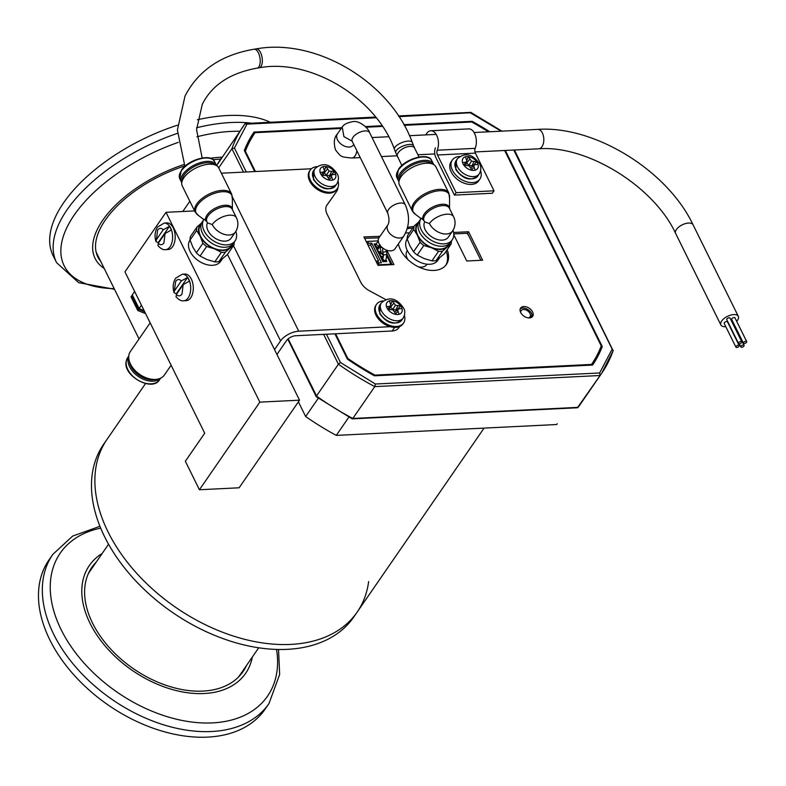 <?xml version="1.0" encoding="UTF-8"?>
<svg xmlns="http://www.w3.org/2000/svg" width="786" height="786" viewBox="0 0 786 786"><rect width="100%" height="100%" fill="white"/><g stroke="black" fill="none" stroke-linecap="round" stroke-linejoin="round"><path stroke-width="1.18" d="M528.31 317.878A5.414 3.527 34.6 0 0 530.049 316.807A5.414 3.527 34.6 0 0 529.017 312.071A5.414 3.527 34.6 0 0 523.505 309.507A5.414 3.527 34.6 0 0 521.138 310.657A5.414 3.527 34.6 0 0 520.754 312.661M249.693 141.156A39.153 25.555 34.6 0 0 249.575 141.333A39.153 25.555 34.6 0 0 247.61 145.135A39.153 25.555 -145.4 0 1 248.523 143.062A39.153 25.555 -145.4 0 1 249.575 141.333A39.153 25.555 -145.4 0 1 249.693 141.156M532.083 314.999A39.153 25.555 34.6 0 0 531.916 315.245A39.153 25.555 34.6 0 0 530.471 317.78A39.153 25.555 -145.4 0 1 531.916 315.245A39.153 25.555 -145.4 0 1 532.083 314.999M600.759 347.157L601.221 348.09A205.5 134.111 -145.4 0 1 592.556 365.058M252.994 133.571L254.497 133.502M601.221 348.09L602.273 346.577A205.5 134.111 -145.4 0 1 592.585 365.058L374.48 375.806A205.5 134.111 -145.4 0 1 347.422 359.133L334.905 333.814M505.339 150.46L602.273 346.577M471.629 122.017L472.111 121.309A205.5 134.111 -145.4 0 1 489.766 131.743M254.713 171.564L244.318 150.539A205.5 134.111 -145.4 0 1 254.016 132.058L341.684 127.735M365.313 126.575L382.025 125.75M403.866 124.669L472.111 121.309M246.951 124.139L244.927 123.883A217.663 142.04 34.6 0 0 243.336 126.124A217.663 142.04 34.6 0 0 231.909 148.711L234.434 148.014L246.951 124.139L376.18 117.772M245.654 123.481L244.927 123.883M288.157 338.845L316.896 396.625L316.444 396.065L338.412 364.213L340.436 362.493L326.465 334.237M316.444 396.065A217.663 142.04 34.6 0 0 352.806 418.466L351.853 418.152L352.806 418.466L374.775 386.614L375.394 384.02L340.436 362.493M352.305 418.859L577.405 407.767L600.091 375.512L599.639 372.977L375.394 384.02M323.665 334.374L338.412 364.213A217.663 142.04 34.6 0 0 374.775 386.614L600.091 375.512A217.663 142.04 34.6 0 0 601.693 373.271A217.663 142.04 34.6 0 0 613.119 350.674L514.447 150.008M613.119 350.674L612.156 349.102L599.639 372.977M398.964 116.652L470.244 112.771L501.183 131.183M218.714 167.84L231.909 148.711L243.473 172.114M445.819 265.206A28.031 18.294 34.6 0 0 446.134 251.235M412.679 228.166A28.031 18.294 34.6 0 0 411.442 228.195A28.031 18.294 34.6 0 0 407.207 228.834M398.384 243.915A28.031 18.294 34.6 0 0 434.108 270.433A28.031 18.294 34.6 0 0 446.369 264.469A28.031 18.294 34.6 0 0 447.175 249.722M413.721 226.653A28.031 18.294 34.6 0 0 412.483 226.682A28.031 18.294 34.6 0 0 407.561 227.508M532.004 317.053A7.3 4.765 34.6 0 0 529.725 311.001A7.3 4.765 34.6 0 0 522.778 308.043A7.3 4.765 34.6 0 0 520.224 308.918M529.45 317.917A7.3 4.765 34.6 0 0 532.643 316.365A7.3 4.765 34.6 0 0 531.248 309.979A7.3 4.765 34.6 0 0 523.82 306.53A7.3 4.765 34.6 0 0 520.627 308.083A7.3 4.765 34.6 0 0 522.022 314.469A7.3 4.765 34.6 0 0 529.45 317.917M335.602 333.785L347.776 358.416A204.281 133.315 34.6 0 0 374.863 375.109L591.544 364.429A204.281 133.315 34.6 0 0 601.241 345.928L504.651 150.49M488.381 131.812A204.281 133.315 34.6 0 0 471.728 122.007L404.24 125.338M382.468 126.408L365.932 127.224M341.203 128.442L255.057 132.687A204.281 133.315 34.6 0 0 245.35 151.187L255.411 171.525M379.962 236.36L363.957 236.9L378.037 265.373L393.914 264.587L386.81 250.223M453.777 234.749L466.756 261.001L482.633 260.215L468.564 231.742L453.561 232.479M392.155 264.676L387.046 254.34M378.921 237.883L364.665 238.325M255.057 132.687L254.006 134.2A204.281 133.315 34.6 0 0 244.79 151.482M480.885 260.304L467.513 233.255L453.758 233.933M591.544 364.429L591.052 365.136M245.35 151.187L244.937 151.786M347.776 358.416L347.363 359.015M374.863 375.109L374.411 375.767M379.835 236.114L378.793 237.627M468.564 231.742L467.513 233.255M556.694 424.528L557.235 423.752A209.754 136.882 -145.4 0 1 556.694 424.528L336.28 435.395A209.754 136.882 -145.4 0 1 305.656 416.531L298.395 401.833M336.28 435.395L348.905 417.081M318.33 398.168L305.656 416.531M145.518 383.558L106.965 439.462A151.993 99.193 34.6 0 0 108.036 531.867A151.993 99.193 34.6 0 0 233.363 636.051A151.993 99.193 34.6 0 0 357.208 612.048A151.993 99.193 -145.4 0 1 233.363 636.051A151.993 99.193 -145.4 0 1 108.036 531.867A151.993 99.193 -145.4 0 1 106.965 439.462L103.556 444.395A151.993 99.193 -145.4 0 0 104.636 536.799A151.993 99.193 -145.4 0 0 229.964 640.983A151.993 99.193 -145.4 0 0 353.808 616.981L357.208 612.048A151.993 99.193 -145.4 0 0 368.624 581.581M197.394 119.747A131.321 64.58 -26.3 0 1 228.864 115.463A131.321 64.58 -26.3 0 1 270.266 122.262M98.417 256.737A91.805 45.146 -26.3 0 1 96.884 254.654M100.765 261.483A91.805 45.146 -26.3 0 1 97.916 257.101A91.805 45.146 -26.3 0 1 105.864 219.294A91.805 45.146 -26.3 0 1 184.749 165.954M114.491 289.258L78.649 282.675L56.572 262.632L53.104 255.627A131.321 64.58 -26.3 0 1 177.548 125.171M104.204 268.458A94.929 46.688 -26.3 0 1 105.462 216.514A94.929 46.688 -26.3 0 1 184.16 164.48M210.373 158.251A94.929 46.688 -26.3 0 1 221.917 157.171M213.075 159.696A91.805 45.146 -26.3 0 1 220.581 159.126M268.989 703.558L265.128 709.159A131.321 85.703 -145.4 0 1 207.681 737.111A131.321 85.703 -145.4 0 1 73.972 675.007A131.321 85.703 -145.4 0 1 48.909 560.035L52.77 554.444A131.321 85.703 -145.4 0 0 53.694 634.282A131.321 85.703 -145.4 0 0 211.542 731.511A131.321 85.703 -145.4 0 0 268.989 703.558L279.659 674.447L278.529 649.472M252.326 657.037A94.929 61.956 -145.4 0 1 204.105 693.527A94.929 61.956 -145.4 0 1 99.468 638.782A94.929 61.956 -145.4 0 1 102.18 553.482M243.847 669.328A91.805 59.913 -145.4 0 1 241.695 673.405M246.47 665.536A91.805 59.913 -145.4 0 1 243.061 671.549A91.805 59.913 -145.4 0 1 168.253 686.05A91.805 59.913 -145.4 0 1 92.552 623.121A91.805 59.913 -145.4 0 1 91.903 567.305A91.805 59.913 -145.4 0 1 96.314 561.98M90.655 569.241A91.805 59.913 -145.4 0 1 93.701 565.773M258.702 647.792L239.946 674.997A91.196 59.52 -145.4 0 1 238.246 677.277M88.268 573.839A91.196 59.52 -145.4 0 1 89.791 571.442L108.556 544.236M413.485 258.142A11.967 7.811 34.6 0 0 417.818 261.139M407.954 259.616A11.967 7.811 -145.4 0 1 407.177 258.25A11.967 7.811 -145.4 0 1 407.089 250.98L407.345 250.616M427.044 264.204L426.798 264.568A11.967 7.811 -145.4 0 1 421.561 267.112A11.967 7.811 -145.4 0 1 418.407 266.827M413.534 251.785A20.829 13.588 34.6 0 0 417.228 255.047L423.811 245.507A20.829 13.588 34.6 0 1 420.117 242.245L413.534 251.785L409.958 245.998L407.217 239.003L413.8 229.463A20.829 13.588 34.6 0 1 414.173 226.004L407.59 235.545A20.829 13.588 34.6 0 0 407.217 239.003L407.128 239.111A18.668 12.183 34.6 0 0 410.695 255.45A18.668 12.183 34.6 0 0 429.706 264.283A18.668 12.183 34.6 0 0 437.871 260.313L439.354 258.162M431.946 163.812A18.422 9.059 153.7 0 0 417.012 163.164A18.422 9.059 153.7 0 0 401.302 173.952A18.422 9.059 153.7 0 0 399.386 179.896M433.617 164.539A19.385 9.54 153.7 0 0 433.341 163.861A19.385 9.54 153.7 0 0 418.162 161.415A19.385 9.54 153.7 0 0 400.143 173.234A19.385 9.54 153.7 0 0 398.581 181.045A19.385 9.54 153.7 0 0 398.954 181.664M449.327 243.709L448.374 245.085A18.668 12.183 -145.4 0 1 440.209 249.054A18.668 12.183 -145.4 0 1 421.198 240.221A18.668 12.183 -145.4 0 1 417.631 223.882L418.584 222.507M429.402 223.548A14.119 9.216 -145.4 0 0 446.379 234.012A14.119 9.216 -145.4 0 0 452.559 231.005L448.334 237.126A14.119 9.216 -145.4 0 1 442.154 240.133A14.119 9.216 -145.4 0 1 428.232 233.943A14.119 9.216 -145.4 0 1 424.627 221.868L424.027 220.65A14.119 6.946 153.7 0 1 425.157 214.961A14.119 6.946 153.7 0 1 438.293 206.354A14.119 6.946 153.7 0 1 449.346 208.133L453.591 216.73A14.119 6.946 153.7 0 0 447.008 214.175A14.119 6.946 153.7 0 0 429.402 223.548L424.637 221.849M424.175 220.915L421.316 218.135A18.913 12.34 -145.4 0 0 421.149 218.37A18.913 12.34 -145.4 0 0 429.706 239.268A18.913 12.34 -145.4 0 0 452.274 239.838A18.913 12.34 -145.4 0 0 452.991 230.347M421.001 218.567L414.782 213.851A19.964 9.825 153.7 0 1 414.841 203.957A19.964 9.825 153.7 0 1 435.582 191.263A19.964 9.825 153.7 0 1 449.563 196.667L449.523 208.487A14.502 7.133 153.7 0 0 439.295 204.665A14.502 7.133 153.7 0 0 424.302 213.871A14.502 7.133 153.7 0 0 423.202 219.834M412.355 211.07A20.348 10.002 153.7 0 1 413.986 202.876A20.348 10.002 153.7 0 1 432.899 190.477A20.348 10.002 153.7 0 1 448.835 193.042L435.906 166.887A20.348 10.002 153.7 0 0 419.979 164.323A20.348 10.002 153.7 0 0 401.057 176.712A20.348 10.002 153.7 0 0 399.426 184.916L412.355 211.07L415.637 214.391M452.559 231.005A14.119 14.119 0 0 0 454.947 224.727A8.381 4.824 -92.8 0 0 454.711 219.884A14.119 14.119 0 0 0 453.591 216.73M421.149 218.37L419.498 220.758A18.913 12.34 34.6 0 0 428.056 241.656A18.913 12.34 34.6 0 0 450.633 242.235L452.274 239.838M438.529 251.324L431.956 260.864A20.829 13.588 34.6 0 0 436.014 260.667L442.597 251.127A20.829 13.588 34.6 0 1 438.529 251.324L431.583 247.806L423.811 245.507M449.818 243.228A19.149 12.497 -145.4 0 1 447.214 247.04L451.007 244.171L444.424 253.711L436.014 260.667M420.117 242.245L417.376 235.25A19.149 12.497 -145.4 0 0 431.583 247.806A19.149 12.497 -145.4 0 0 447.214 247.04L442.597 251.127M431.956 260.864L424.175 258.565L417.228 255.047M414.173 226.004L418.791 221.917A19.149 12.497 -145.4 0 0 417.376 235.25L413.8 229.463M451.007 244.171A20.829 13.588 34.6 0 0 451.39 241.135M190.055 239.995L189.966 240.123A18.668 12.183 34.6 0 0 193.523 256.462A18.668 12.183 34.6 0 0 212.534 265.295A18.668 12.183 34.6 0 0 220.699 261.316L222.183 259.164M214.784 164.814A18.422 9.059 153.7 0 0 199.841 164.166A18.422 9.059 153.7 0 0 184.13 174.954A18.422 9.059 153.7 0 0 182.214 180.908M216.445 165.551A19.385 9.54 153.7 0 0 216.179 164.873A19.385 9.54 153.7 0 0 201 162.427A19.385 9.54 153.7 0 0 182.971 174.237A19.385 9.54 153.7 0 0 181.409 182.047A19.385 9.54 153.7 0 0 181.782 182.676M232.155 244.711L231.202 246.087A18.668 12.183 -145.4 0 1 223.037 250.066A18.668 12.183 -145.4 0 1 204.026 241.233A18.668 12.183 -145.4 0 1 200.469 224.894L201.412 223.519M212.24 224.56A14.119 9.216 -145.4 0 0 229.207 235.014A14.119 9.216 -145.4 0 0 235.387 232.008L231.172 238.129A14.119 9.216 -145.4 0 1 224.993 241.135A14.119 9.216 -145.4 0 1 211.07 234.955A14.119 9.216 -145.4 0 1 207.465 222.88L206.856 221.652A14.119 6.946 153.7 0 1 207.995 215.963A14.119 6.946 153.7 0 1 221.121 207.357A14.119 6.946 153.7 0 1 232.175 209.145L236.429 217.742A14.119 6.946 153.7 0 0 229.836 215.187A14.119 6.946 153.7 0 0 212.24 224.56L207.465 222.86M207.003 221.927L204.144 219.137A18.913 12.34 -145.4 0 0 203.977 219.382A18.913 12.34 -145.4 0 0 212.534 240.27A18.913 12.34 -145.4 0 0 235.112 240.85A18.913 12.34 -145.4 0 0 235.82 231.349M203.839 219.579L197.62 214.853A19.964 9.825 153.7 0 1 197.669 204.969A19.964 9.825 153.7 0 1 218.41 192.265A19.964 9.825 153.7 0 1 232.391 197.669L232.351 209.489A14.502 7.133 153.7 0 0 222.124 205.667A14.502 7.133 153.7 0 0 207.14 214.883A14.502 7.133 153.7 0 0 206.04 220.846M195.183 212.082A20.348 10.002 153.7 0 1 196.814 203.879A20.348 10.002 153.7 0 1 215.737 191.489A20.348 10.002 153.7 0 1 231.664 194.054L218.734 167.89A20.348 10.002 153.7 0 0 202.808 165.325A20.348 10.002 153.7 0 0 183.895 177.724A20.348 10.002 153.7 0 0 182.254 185.918L195.183 212.082L198.465 215.403M235.387 232.008A14.119 14.119 0 0 0 237.775 225.729A8.381 4.824 -92.8 0 0 237.539 220.886A14.119 14.119 0 0 0 236.429 217.742M203.977 219.382L202.326 221.77A18.913 12.34 34.6 0 0 210.884 242.658A18.913 12.34 34.6 0 0 233.462 243.238L235.112 240.85M197.001 227.007L190.418 236.557A20.829 13.588 34.6 0 0 190.055 240.015L196.638 230.475A20.829 13.588 34.6 0 1 197.001 227.007L201.629 222.929A19.149 12.497 -145.4 0 1 201.688 222.88M202.945 243.247L196.362 252.797A20.829 13.588 34.6 0 0 200.057 256.059L206.639 246.509A20.829 13.588 34.6 0 1 202.945 243.247L200.204 236.262L196.638 230.475M221.367 252.335L214.784 261.876A20.829 13.588 34.6 0 0 218.842 261.679L225.425 252.129A20.829 13.588 34.6 0 1 221.367 252.335L214.421 248.818L206.639 246.509M232.656 244.23A19.149 12.497 -145.4 0 1 230.043 248.052L233.835 245.173L227.252 254.713L218.842 261.679M201.629 222.929A19.149 12.497 -145.4 0 0 200.204 236.262A19.149 12.497 -145.4 0 0 214.421 248.818A19.149 12.497 -145.4 0 0 230.043 248.052L225.425 252.129M214.784 261.876L207.003 259.567L200.057 256.059M196.362 252.797L192.796 247.01L190.055 240.015M233.835 245.173A20.829 13.588 34.6 0 0 234.218 242.147M376.975 263.241L378.547 260.972L370.697 245.094L368.074 245.222M375.924 261.099L378.547 260.972M387.144 256.521L390.937 264.194L379.216 264.774L378.292 262.897L381.416 262.75L371.729 243.129L370.353 245.104M367.563 244.191L368.595 243.287L371.729 243.129M376.091 243.866L374.136 243.965L375.983 247.698L379.078 247.551M379.569 246.843L379.107 245.92M378.4 248.543L376.445 248.641L378.292 252.375L380.876 252.247M368.595 243.287L367.671 241.41L378.262 240.889M383.028 257.887L381.063 257.975L382.91 261.718L386.82 261.522L386.044 259.94M380.699 253.21L378.754 253.308L380.601 257.042L383.411 256.904M378.292 262.897L377.26 263.811M366.64 242.324L367.671 241.41M375.384 245.35L374.834 245.37M377.693 250.017L377.142 250.046M390.554 264.754L390.937 264.194M379.216 264.774L378.557 265.344M382.31 259.36L381.76 259.39M380.002 254.693L379.451 254.713M743.261 344.985A1.827 0.894 153.7 0 0 741.444 345.722A1.827 0.894 153.7 0 0 740.844 346.931A1.827 0.894 153.7 0 0 741.689 347.265A1.827 0.894 153.7 0 0 743.507 346.528A1.827 0.894 153.7 0 0 744.106 345.319A1.827 0.894 153.7 0 0 743.261 344.985M738.349 345.231A1.827 0.894 153.7 0 0 736.531 345.968A1.827 0.894 153.7 0 0 735.932 347.176A1.827 0.894 153.7 0 0 736.777 347.51A1.827 0.894 153.7 0 0 738.594 346.773A1.827 0.894 153.7 0 0 739.194 345.555A1.827 0.894 153.7 0 0 738.349 345.231M739.194 345.555L727.472 321.828A1.827 0.894 153.7 0 0 726.618 321.503A1.827 0.894 153.7 0 0 724.8 322.24A1.827 0.894 153.7 0 0 724.201 323.449L735.932 347.176M745.845 341.232A1.827 0.894 153.7 0 0 744.028 341.969A1.827 0.894 153.7 0 0 743.428 343.177A1.827 0.894 153.7 0 0 744.283 343.511A1.827 0.894 153.7 0 0 746.101 342.775A1.827 0.894 153.7 0 0 746.7 341.566A1.827 0.894 153.7 0 0 745.845 341.232M746.7 341.566L734.969 317.839A1.827 0.894 153.7 0 0 734.124 317.505A1.827 0.894 153.7 0 0 732.306 318.242A1.827 0.894 153.7 0 0 731.697 319.45L743.428 343.177M740.933 341.478A1.827 0.894 153.7 0 0 739.115 342.215A1.827 0.894 153.7 0 0 738.516 343.423A1.827 0.894 153.7 0 0 739.371 343.747A1.827 0.894 153.7 0 0 741.188 343.01A1.827 0.894 153.7 0 0 741.788 341.802A1.827 0.894 153.7 0 0 740.933 341.478M741.788 341.802L730.056 318.075A1.827 0.894 153.7 0 0 729.212 317.75A1.827 0.894 153.7 0 0 727.394 318.487A1.827 0.894 153.7 0 0 726.785 319.696L738.516 343.423M351.961 140.527L352.256 141.421A9.727 4.785 -26.3 0 1 352.187 141.293A9.727 4.785 -26.3 0 1 352.963 137.373A9.727 4.785 -26.3 0 1 365.087 130.918A9.727 4.785 -26.3 0 1 369.587 132.598C368.32 127.774 359.104 120.464 353.16 121.565C347.569 122.665 344.16 124.208 342.912 126.192L342.185 127.018L343.904 136.587L352.118 141.156M369.587 132.598A9.727 4.785 -26.3 0 1 369.626 132.677L405.262 204.773A9.727 4.785 -26.3 0 0 400.722 203.024A9.727 4.785 -26.3 0 0 388.598 209.479A9.727 4.785 -26.3 0 0 387.822 213.399L352.187 141.293M736.688 321.297A9.727 4.785 153.7 0 0 738.309 316.326A9.727 4.785 153.7 0 0 733.77 314.577A9.727 4.785 153.7 0 0 724.073 318.507A9.727 4.785 153.7 0 0 720.87 324.952A9.727 4.785 153.7 0 0 725.399 326.711A9.727 4.785 153.7 0 0 725.802 326.681M379.992 246.254A1.827 1.189 34.6 0 0 379.903 246.352L377.82 249.378A1.827 1.189 34.6 0 0 378.174 250.97A1.827 1.189 34.6 0 0 380.031 251.834A1.827 1.189 34.6 0 0 380.611 251.658M376.661 243.129A1.827 1.189 34.6 0 0 376.465 243.326L375.512 244.701A1.827 1.189 34.6 0 0 375.531 245.812A1.827 1.189 34.6 0 0 377.034 247.059A1.827 1.189 34.6 0 0 378.518 246.775L379.461 245.399A1.827 1.189 34.6 0 0 379.55 245.242M381.092 252.64L380.129 254.055A1.827 1.179 34.4 0 0 380.483 255.637A1.827 1.179 34.4 0 0 382.34 256.501A1.827 1.179 34.4 0 0 383.136 256.108L383.519 255.558M403.876 235.957A9.727 6.347 34.6 0 1 399.622 238.03A9.727 6.347 34.6 0 1 389.718 233.422A9.727 6.347 34.6 0 1 387.862 224.914L379.009 237.745A9.727 6.347 34.6 0 0 380.866 246.254A9.727 6.347 34.6 0 0 390.77 250.862A9.727 6.347 34.6 0 0 395.024 248.789L403.876 235.957C409.555 226.152 410.017 215.767 405.262 204.773M383.146 257.818A1.827 1.189 34.6 0 0 382.939 258.024L382.448 258.732A1.827 1.189 34.6 0 0 382.792 260.323A1.827 1.189 34.6 0 0 384.649 261.188A1.827 1.189 34.6 0 0 385.454 260.805L385.936 260.097A1.827 1.189 34.6 0 0 386.073 259.734M744.106 345.319L732.385 321.592A1.827 0.894 153.7 0 0 731.628 321.258M463.887 165.217L469.095 165.777L472.209 170.346A8.872 5.797 -145.4 0 1 463.887 165.217A8.872 5.797 -145.4 0 1 463.052 163.842A8.872 5.797 -145.4 0 1 462.512 162.447A8.872 5.797 -145.4 0 1 465.489 156.768A8.872 5.797 -145.4 0 1 466.874 156.552A8.872 5.797 -145.4 0 1 468.387 156.62A8.872 5.797 -145.4 0 1 476.709 161.749L471.502 161.199L468.387 156.62L466.874 160.285M472.209 170.346A8.872 5.797 34.6 0 0 475.098 170.198L473.653 165.551L475.255 164.657L478.085 164.52A8.872 5.797 34.6 0 0 477.544 163.124A8.872 5.797 34.6 0 0 476.709 161.749L472.691 166.082L468.78 165.276L466.471 162.702M465.489 156.768L466.943 161.415L465.341 162.309L462.512 162.447M464.064 165.207L465.341 162.309M465.567 165.139L466.943 161.415M470.991 167.899L473.653 165.551M471.796 169.521L473.771 167.497M466.609 162.987L469.723 159.322M468.78 165.276L471.502 161.199M471.718 166.131L473.889 161.887M387.832 309.34L393.039 309.89L396.154 314.459A8.872 5.797 -145.4 0 1 387.832 309.34A8.872 5.797 -145.4 0 1 386.997 307.965A8.872 5.797 -145.4 0 1 386.457 306.569A8.872 5.797 -145.4 0 1 389.443 300.881A8.872 5.797 -145.4 0 1 390.819 300.674A8.872 5.797 -145.4 0 1 392.342 300.743A8.872 5.797 -145.4 0 1 400.654 305.872L395.446 305.312L392.342 300.743L390.829 304.398M396.154 314.459A8.872 5.797 34.6 0 0 399.052 314.321L397.598 309.664L399.2 308.78L402.029 308.643A8.872 5.797 34.6 0 0 401.489 307.247A8.872 5.797 34.6 0 0 400.654 305.872L396.635 310.195L392.735 309.399L390.416 306.825M389.443 300.881L390.888 305.538L389.286 306.432L386.457 306.569M388.009 309.33L389.286 306.432M389.512 309.252L390.888 305.538M394.945 312.013L397.598 309.664M395.741 313.643L397.716 311.62M390.554 307.1L393.668 303.445M392.735 309.399L395.446 305.312M395.663 310.244L397.834 306.009M321.484 175.101L326.701 175.661L329.806 180.23A8.872 5.797 -145.4 0 1 321.484 175.101A8.872 5.797 -145.4 0 1 320.659 173.726A8.872 5.797 -145.4 0 1 320.118 172.331A8.872 5.797 -145.4 0 1 323.095 166.652A8.872 5.797 -145.4 0 1 324.48 166.436A8.872 5.797 -145.4 0 1 325.994 166.504A8.872 5.797 -145.4 0 1 334.315 171.633L329.098 171.083L325.994 166.504L324.48 170.169M329.806 180.23A8.872 5.797 34.6 0 0 332.704 180.082L331.25 175.435L332.861 174.541L335.681 174.404A8.872 5.797 34.6 0 0 335.15 173.008A8.872 5.797 34.6 0 0 334.315 171.633L330.287 175.966L326.387 175.16L324.078 172.586M323.095 166.652L324.549 171.309L322.938 172.193L320.118 172.331M321.671 175.091L322.938 172.193M323.174 175.023L324.549 171.309M328.597 177.783L331.25 175.435M329.403 179.405L331.368 177.381M324.215 172.871L327.33 169.206M326.387 175.16L329.098 171.083M329.314 176.015L331.486 171.77M425.727 134.897L426.749 133.404A12.163 7.005 87.2 0 1 430.846 130.751L468.761 128.884A12.163 7.005 87.2 0 1 475.402 135.457A12.163 7.005 87.2 0 1 475.196 148.348A3.891 2.24 -92.8 0 0 475.392 153.123L494.021 190.811L492.341 193.238L454.436 195.105L435.808 157.416A7.781 4.49 -92.8 0 1 435.415 147.876M430.846 130.751A12.163 7.005 87.2 0 1 437.497 137.324A12.163 7.005 87.2 0 1 437.281 150.214L475.196 148.348M475.392 153.123L437.478 154.989L456.106 192.678L454.436 195.105M494.021 190.811L456.106 192.678M437.478 154.989A3.891 2.24 87.2 0 1 437.281 150.214M480.619 170.896A16.752 10.935 -145.4 0 1 479.902 179.061L478.674 180.859A16.752 10.935 -145.4 0 1 471.345 184.425A16.752 10.935 -145.4 0 1 454.279 176.496A16.752 10.935 -145.4 0 1 451.085 161.828L452.323 160.039A16.752 10.935 -145.4 0 1 459.653 156.473A16.752 10.935 -145.4 0 1 459.702 156.473M479.902 179.061A16.752 10.935 -145.4 0 1 472.573 182.627A16.752 10.935 -145.4 0 1 455.516 174.708A16.752 10.935 -145.4 0 1 452.323 160.039M333.628 195.724A15.199 9.923 -145.4 0 1 333.578 195.793A15.199 9.923 -145.4 0 1 333.529 195.852L327.055 204.891A15.199 9.923 -145.4 0 0 327.005 204.959A15.199 9.923 -145.4 0 0 327.114 214.195L360.597 281.958A15.199 9.923 -145.4 0 0 369.518 290.83L385.73 299.564M336.673 191.303A15.199 9.923 34.6 0 0 336.722 191.234A15.199 9.923 34.6 0 0 337.921 187.5M311.413 168.764L221.367 173.205M232.401 196.981L298.739 331.201L390.239 326.691M276.947 354.476L286.517 340.603A7.3 3.586 -26.3 0 1 295.605 335.75L392.155 330.994A15.199 9.923 34.6 0 0 398.807 327.762L399.652 326.544M333.529 195.852L326.563 205.696M189.839 201.265L182.794 211.483M298.739 331.201A14.59 7.172 153.7 0 0 280.553 340.888L233.491 245.674M274.54 349.613L280.553 340.888M124.954 271.848L204.704 433.204L185.349 461.264L199.418 489.747L259.842 402.137L166.013 212.308L124.954 271.848M199.418 489.747L239.121 487.792L299.535 400.182L227.478 254.389M259.842 402.137L299.535 400.182M166.013 212.308L194.594 210.894M176.388 294.455L176.054 296.784C178.854 299.888 181.399 301.225 183.678 300.792A13.313 7.673 87.2 0 0 188.159 297.894A13.313 7.673 87.2 0 0 190.084 282.921A13.313 7.673 87.2 0 0 182.372 274.196L175.651 278.185C173.018 282.498 172.488 287.342 174.05 292.726L175.691 281.29C177.449 279.059 179.336 278.942 181.32 280.946L187.549 277.487A13.313 7.673 -92.8 0 1 189.377 281.192L183.148 284.65L176.388 294.455C178.383 296.46 180.259 296.342 182.018 294.111L183.148 284.65M174.05 292.726L176.28 293.826A13.313 7.673 -92.8 0 0 176.467 294.347M182.372 274.196L184.946 274.068A13.313 7.673 87.2 0 1 192.668 282.793A13.313 7.673 87.2 0 1 190.743 297.766A13.313 7.673 87.2 0 1 186.262 300.665L183.678 300.792M176.28 293.826L187.549 277.487M181.32 280.946L174.561 290.751M158.369 243.188A13.313 7.673 -92.8 0 1 158.183 242.668L155.952 241.567L156.463 239.602L163.223 229.797L169.442 226.329A13.313 7.673 -92.8 0 1 171.279 230.033L165.05 233.501L163.92 242.953C162.162 245.193 160.285 245.311 158.291 243.296L157.957 245.625C160.757 248.73 163.301 250.066 165.581 249.643A13.313 7.673 87.2 0 0 170.061 246.735A13.313 7.673 87.2 0 0 171.987 231.762A13.313 7.673 87.2 0 0 164.274 223.047L157.554 227.036C154.921 231.349 154.39 236.193 155.952 241.577M164.274 223.047L166.848 222.919A13.313 7.673 87.2 0 1 174.571 231.634A13.313 7.673 87.2 0 1 172.645 246.608A13.313 7.673 87.2 0 1 168.165 249.516L165.581 249.643M158.291 243.296L165.05 233.501M158.183 242.668L169.442 226.329M338.088 181.291A16.418 10.709 -145.4 0 1 337.233 188.758L336.605 189.662A16.418 10.709 -145.4 0 1 329.422 193.16A16.418 10.709 -145.4 0 1 312.71 185.398A16.418 10.709 -145.4 0 1 309.576 171.024L310.205 170.12A16.418 10.709 -145.4 0 1 316.876 166.661M337.233 188.758A16.418 10.709 -145.4 0 1 330.051 192.246A16.418 10.709 -145.4 0 1 313.339 184.484A16.418 10.709 -145.4 0 1 310.205 170.12M404.436 315.52A16.418 10.709 -145.4 0 1 403.572 322.987L402.943 323.901A16.418 10.709 -145.4 0 1 395.761 327.398A16.418 10.709 -145.4 0 1 379.049 319.637A16.418 10.709 -145.4 0 1 375.914 305.263L376.543 304.349A16.418 10.709 -145.4 0 1 383.214 300.891M403.572 322.987A16.418 10.709 -145.4 0 1 396.39 326.485A16.418 10.709 -145.4 0 1 379.677 318.723A16.418 10.709 -145.4 0 1 376.543 304.349M145.606 313.634L137.756 310.49L145.577 313.585M132.412 295.123L130.987 296.794L137.756 310.49L138.542 309.35L144.693 311.787M132.608 295.536L131.773 295.654L138.542 309.35L139.171 308.672L144.123 310.637M134.652 291.478L132.294 294.897L139.171 308.672M141.431 305.174L139.063 308.593L144.103 310.578M150.155 322.83L130.348 351.548A20.672 13.49 34.6 0 0 144.811 377.251A20.672 13.49 34.6 0 0 164.382 375.02L171.122 365.254M129.317 361.147A18.422 12.016 34.6 0 0 139.053 375.335A18.422 12.016 34.6 0 0 155.775 379.392M128.727 356.431A19.385 12.655 34.6 0 0 128.128 358.416A19.385 12.655 34.6 0 0 139.574 377.3A19.385 12.655 34.6 0 0 160.393 378.272M405.586 233.02A29.229 19.07 -145.4 0 1 407.089 232.902A29.229 19.07 -145.4 0 1 409.418 232.892M466.963 233.285A67.901 44.311 -145.4 0 1 468.436 235.122M246.273 171.977L234.434 148.014M513.779 150.038L612.156 349.102M221.367 157.976A217.663 142.04 34.6 0 0 216.612 165.64L244.947 123.854M352.806 418.466L578.123 407.364A217.663 142.04 34.6 0 0 579.724 405.124L578.113 407.394M114.176 288.629A125.917 61.927 -26.3 0 1 75.034 213.88A125.917 61.927 -26.3 0 1 178.294 142.374M56.572 262.632A131.321 64.58 -26.3 0 1 67.94 208.555A131.321 64.58 -26.3 0 1 177.469 133.345M196.588 127.754A131.321 64.58 -26.3 0 1 232.322 122.459A131.321 64.58 -26.3 0 1 251.549 123.186M196.903 136.784A125.917 61.927 -26.3 0 1 232.646 131.341A125.917 61.927 -26.3 0 1 239.789 131.262M276.544 649.423A125.917 82.176 -145.4 0 1 212.485 722.894A125.917 82.176 -145.4 0 1 61.141 629.674A125.917 82.176 -145.4 0 1 100.687 528.143M396.93 177.695L398.482 169.295C405.252 158.536 428.675 152.091 431.691 160.521A19.385 9.54 153.7 0 0 416.511 158.074A19.385 9.54 153.7 0 0 398.482 169.884A19.385 9.54 153.7 0 0 396.93 177.695L398.581 181.045M179.758 178.707L181.311 170.307C188.08 159.538 211.503 153.103 214.529 161.523A19.385 9.54 153.7 0 0 199.339 159.077A19.385 9.54 153.7 0 0 181.32 170.896A19.385 9.54 153.7 0 0 179.758 178.707L181.409 182.047M353.336 145.105L353.445 144.958A9.727 6.347 -145.4 0 1 349.19 147.031A9.727 6.347 -145.4 0 1 337.499 139.829A9.727 6.347 -145.4 0 1 337.43 133.915L342.185 127.018M356.824 150.676A9.727 5.61 87.2 0 1 351.774 158.025L360.243 157.603M676.422 229.512A9.727 4.785 153.7 0 0 675.636 233.432C653.903 186.194 586.631 144.909 538.685 148.809A9.727 5.61 87.2 0 0 541.957 146.687A9.727 5.61 87.2 0 0 542.389 133.031A9.727 5.61 87.2 0 0 537.722 129.385C594.452 125.416 667.461 170.503 693.075 224.816A9.727 4.785 153.7 0 0 688.546 223.057A9.727 4.785 153.7 0 0 676.422 229.512M379.992 246.234L379.903 246.352A1.827 1.189 34.6 0 0 379.952 247.531M378.351 241.557L376.465 243.326A1.827 1.189 34.6 0 0 376.474 244.436A1.827 1.189 34.6 0 0 379.265 245.605A1.827 1.189 34.6 0 0 379.461 245.399L380.07 244.79M380.031 245.222L380.463 245.782M380.011 245.635L379.962 247.344L382.271 247.61M381.21 252.807A1.827 1.356 -34.2 0 0 383.096 253.289M381.181 252.787A1.827 1.179 34.4 0 0 381.2 253.004A1.827 1.179 34.4 0 0 383.421 254.762M382.674 247.944L382.753 251.756A1.827 0.599 -12.6 0 0 383.784 252.06A1.827 0.599 -12.6 0 0 385.582 251.648A1.827 0.599 -12.6 0 0 386.005 251.412A1.827 0.599 -12.6 0 0 386.309 250.96L386.928 253.721L385.936 260.097A1.827 1.189 34.6 0 1 385.739 260.294A1.827 1.189 34.6 0 1 385.14 260.48A1.827 1.189 34.6 0 1 383.283 259.616A1.827 1.189 34.6 0 1 382.939 258.024L383.372 254.526A1.827 0.599 -12.6 0 0 384.403 254.831A1.827 0.599 -12.6 0 0 386.201 254.409A1.827 0.599 -12.6 0 0 386.624 254.183A1.827 0.599 -12.6 0 0 386.928 253.721M381.328 253.013A1.827 1.356 -34.2 0 0 383.126 253.436M456.027 168.951A13.313 8.685 -145.4 0 1 455.939 160.855L455.88 169.688C463.141 179.375 470.47 181.468 477.859 175.976A13.313 8.685 -145.4 0 1 472.032 178.805A13.313 8.685 -145.4 0 1 456.027 168.951M457.432 158.693C468.034 149.851 475.559 158.074 479.607 163.93C481.317 166.642 481.229 169.933 479.352 173.814A13.313 8.685 -145.4 0 1 473.526 176.644A13.313 8.685 -145.4 0 1 457.521 166.789A13.313 8.685 -145.4 0 1 457.432 158.693L455.939 160.855M478.085 164.52A8.872 5.797 -145.4 0 1 475.098 170.198M379.972 313.074A13.313 8.685 -145.4 0 1 379.884 304.978L379.835 313.801C387.085 323.498 394.415 325.591 401.803 320.089A13.313 8.685 -145.4 0 1 395.977 322.928A13.313 8.685 -145.4 0 1 379.972 313.074M381.377 302.816C391.988 293.964 399.504 302.188 403.562 308.053C405.271 310.755 405.183 314.056 403.297 317.927A13.313 8.685 -145.4 0 1 397.47 320.767A13.313 8.685 -145.4 0 1 381.465 310.902A13.313 8.685 -145.4 0 1 381.377 302.816L379.884 304.978M402.029 308.643A8.872 5.797 -145.4 0 1 399.052 314.321M313.634 178.835A13.313 8.685 -145.4 0 1 313.535 170.739L313.486 179.572C320.747 189.259 328.067 191.352 335.465 185.86A13.313 8.685 -145.4 0 1 329.639 188.689A13.313 8.685 -145.4 0 1 313.634 178.835M315.029 168.577C325.64 159.735 333.156 167.958 337.214 173.814C338.923 176.526 338.835 179.817 336.948 183.698A13.313 8.685 -145.4 0 1 331.132 186.528A13.313 8.685 -145.4 0 1 315.127 176.673A13.313 8.685 -145.4 0 1 315.029 168.577L313.535 170.739M335.681 174.404A8.872 5.797 -145.4 0 1 332.704 180.082M394.631 327.408L392.155 330.994M156.463 239.602L157.593 230.141C159.352 227.901 161.228 227.783 163.223 229.797M184.897 166.318L177.4 130.034L185.034 96.03C198.337 70.416 221.357 54.814 254.065 49.233A9.579 4.451 81 0 1 259.341 55.275A9.579 4.451 81 0 1 259.262 66.162A9.579 4.451 81 0 1 257.071 68.146C230.151 73 211.886 85.084 202.267 104.381L196.559 129.67L202.179 157.976M394.985 147.179A9.579 3.566 158.8 0 0 394.425 149.311C376.013 97.552 310.106 58.085 259.203 67.802A9.579 4.451 81 0 0 260.913 66.633A9.579 4.451 81 0 0 261.394 65.818A9.579 4.451 81 0 0 261.473 54.932A9.579 4.451 81 0 0 256.197 48.889C316.601 37.856 390.495 82.334 412.277 142.394A9.579 3.566 158.8 0 0 406.716 141.234A9.579 3.566 158.8 0 0 394.985 147.179M412.277 142.394L413.583 145.764A9.579 3.566 158.8 0 0 408.042 144.604A9.579 3.566 158.8 0 0 408.022 144.604A9.579 3.566 158.8 0 0 399.082 148.063A9.579 3.566 158.8 0 0 395.731 152.681L401.852 165.502M413.583 145.764L414.605 148.082A9.579 4.706 153.7 0 0 408.867 146.491A9.579 4.706 153.7 0 0 408.838 146.491A9.579 4.706 153.7 0 0 400.054 150.676A9.579 4.706 153.7 0 0 397.431 156.571M159.578 379.717C152.435 392.342 122.39 375.698 126.192 361.295L127.656 357.709A19.385 12.655 34.6 0 0 126.281 361.088A19.385 12.655 34.6 0 0 138.778 380.591A19.385 12.655 34.6 0 0 159.578 379.717L160.668 378.145M579.724 405.124L601.693 373.271L613.237 350.438M501.92 131.144L470.893 112.418M470.755 112.378L398.502 115.945M375.62 117.075L245.645 123.481M287.804 339.149L316.237 396.675M316.277 396.724L352.157 418.83M484.068 428.105L357.208 612.048M99.94 526.306L72.607 536.111L52.77 554.444M96.167 252.178L139.043 338.943M448.835 193.042L449.474 197.669M431.691 160.521L433.341 163.861M231.664 194.054L232.312 198.681M214.529 161.523L216.179 164.873M387.862 224.914C389.365 222.183 389.355 218.351 387.822 213.399M337.43 133.915C334.109 137.373 333.46 142.698 335.494 149.871C341.183 157.004 340.23 156.866 351.774 158.025M740.844 346.931L739.272 343.757M372.033 137.55L388.648 136.725M409.477 135.703L436.171 134.386M474.076 132.52L537.722 129.385M675.636 233.432L720.87 324.952M382.753 251.756L383.372 254.526M386.172 249.987L386.309 250.96M379.962 247.344L381.377 253.082M693.075 224.816L738.309 316.326M381.436 156.561L397.058 155.795M417.906 154.763L434.776 153.938M474.98 151.953L538.685 148.809M479.352 173.814L477.859 175.976M403.297 317.927L401.803 320.089M336.948 183.698L335.465 185.86M336.722 191.234L333.578 195.793M254.065 49.233L256.197 48.889M394.425 149.311L395.731 152.681M414.605 148.082L419.017 157.023M257.071 68.146L259.203 67.802M127.656 357.709L128.747 356.127"/></g></svg>

